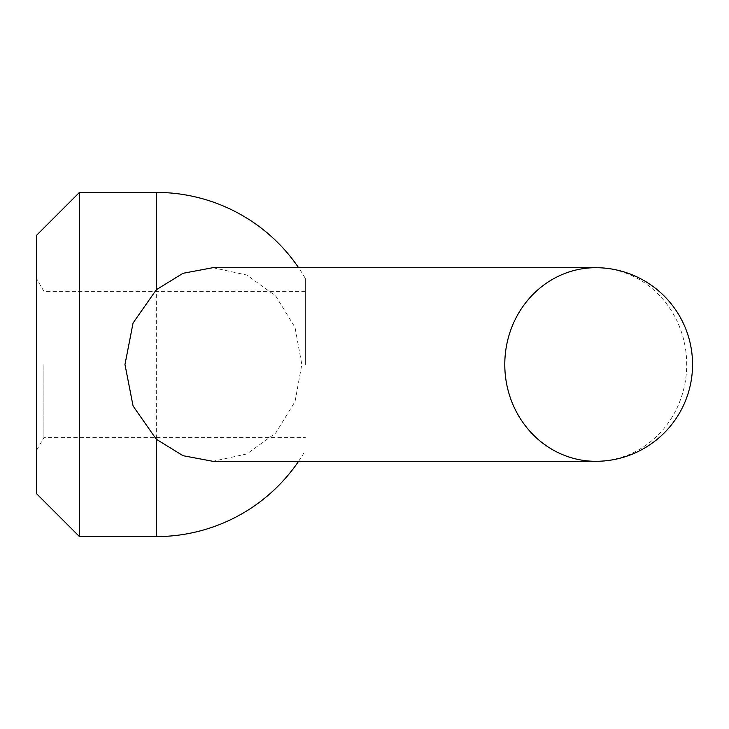 <?xml version="1.0" encoding="UTF-8"?>
<svg xmlns="http://www.w3.org/2000/svg" width="729" height="729" viewBox="0 0 729 729"><rect width="100%" height="100%" fill="white"/><g stroke="black" fill="none" stroke-linecap="round" stroke-linejoin="round"><path stroke-width="0.55" stroke-dasharray="3.65 2.73" d="M305.342 364.5L305.342 278.451L305.342 364.5M212.859 267.698L246.885 275.052L275.735 296.02L295.026 327.43L301.806 364.5L295.026 401.57L275.735 432.98L246.885 453.948L212.859 461.302M43.904 364.5L43.904 437.637L43.904 364.5M79.47 192.41L79.47 536.59M36.45 235.431L36.45 493.569M156.307 192.41L156.307 536.59M595.748 461.302A96.802 90.961 90 0 0 686.709 364.5A96.802 90.961 90 0 0 595.748 267.698M305.342 278.451A172.09 172.09 0 0 0 298.589 267.698M36.45 450.549L43.904 437.637L305.342 437.637M305.342 291.363L43.904 291.363L36.45 278.451M298.589 461.302A172.09 172.09 0 0 0 305.342 450.549"/><path stroke-width="1.09" d="M595.748 461.302L212.868 461.302L183.015 455.698L156.307 439.25L133.088 406.044L124.969 364.5L133.079 322.974L156.307 289.75L183.015 273.302L212.859 267.698L595.748 267.698A96.802 90.961 90 0 0 504.787 364.5A96.802 90.961 90 0 0 595.748 461.302A96.802 96.802 0 0 0 692.55 364.5A96.802 96.802 0 0 0 595.748 267.698M79.47 192.41L36.45 235.431L36.45 493.569L79.47 536.59L79.47 192.41L156.307 192.41L156.307 289.75M79.47 536.59L156.307 536.59L156.307 439.25M298.589 267.698A172.09 172.09 0 0 0 156.307 192.41M156.307 536.59A172.09 172.09 0 0 0 298.589 461.302"/></g></svg>
